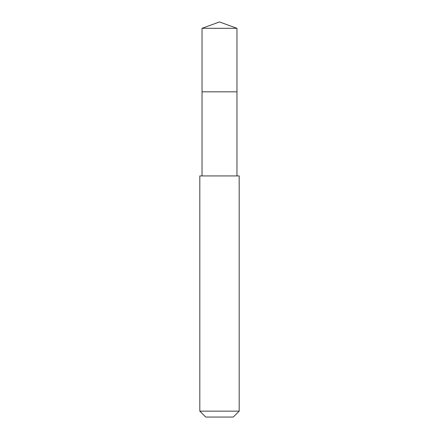 <?xml version="1.0" encoding="UTF-8"?>
<svg xmlns="http://www.w3.org/2000/svg" width="439" height="439" viewBox="0 0 439 439"><rect width="100%" height="100%" fill="white"/><g stroke="black" fill="none" stroke-linecap="round" stroke-linejoin="round"><path stroke-width="0.66" d="M236.967 175.929L236.967 91.828L202.033 91.828L236.967 91.828L236.967 28.31L202.033 28.31L202.033 98.182M219.5 175.929L199.816 175.929L199.816 411.145L239.184 411.145L239.184 175.929L219.5 175.929M199.816 411.145L205.721 417.05L233.279 417.05L239.184 411.145M202.033 28.31L219.5 21.95L202.033 28.31L202.033 175.929M219.5 21.95L236.967 28.31"/></g></svg>
